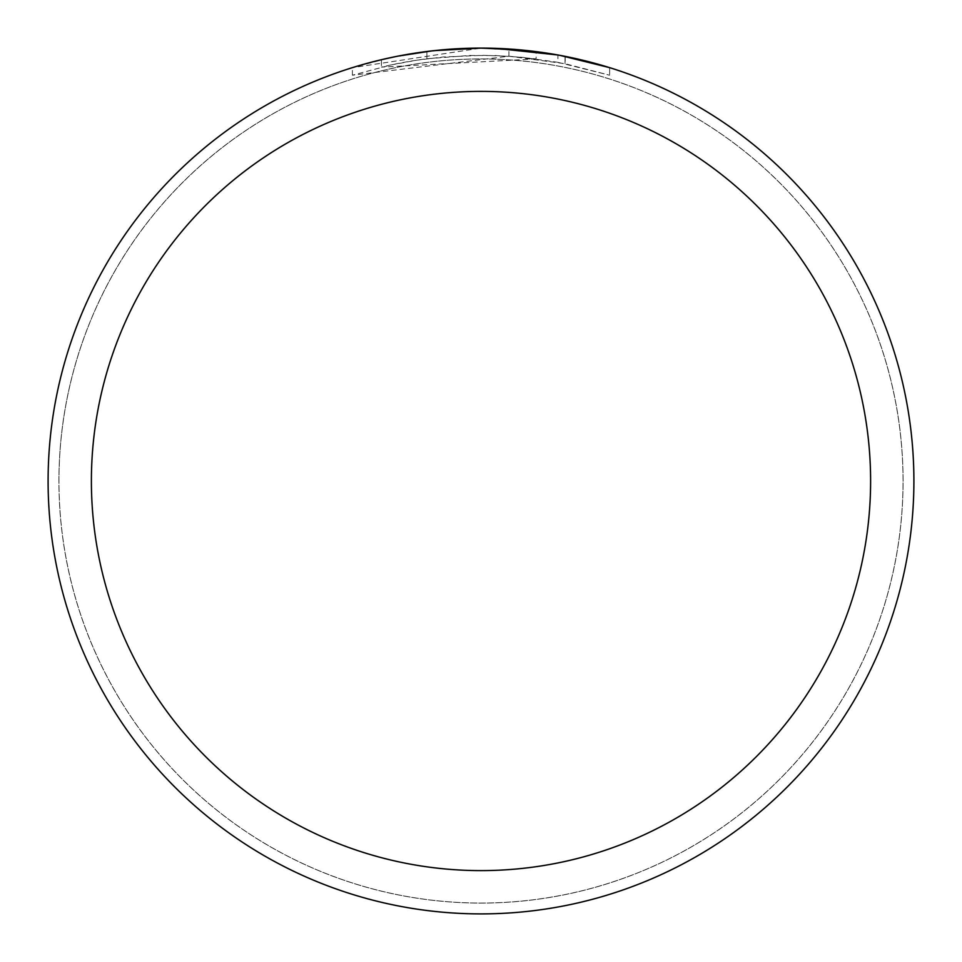 <?xml version="1.0" encoding="UTF-8"?>
<svg xmlns="http://www.w3.org/2000/svg" width="962" height="962" viewBox="0 0 962 962"><rect width="100%" height="100%" fill="white"/><g stroke="black" fill="none" stroke-linecap="round" stroke-linejoin="round"><path stroke-width="0.72" stroke-dasharray="4.81 3.61" d="M481 58.959A422.041 422.041 0 0 1 903.041 481A422.041 422.041 0 0 1 481 903.041A422.041 422.041 0 0 1 58.959 481A422.041 422.041 0 0 1 481 58.959A422.041 422.041 0 0 1 903.041 481A422.041 422.041 0 0 1 481 903.041A422.041 422.041 0 0 1 58.959 481A422.041 422.041 0 0 1 481 58.959M609.643 67.653L609.643 75.216L609.643 67.653L557.9 54.99L557.9 62.326L609.643 75.216L565.031 63.696L508.91 56.229L352.381 75.216L390.873 64.971L416.991 60.161L443.362 56.986L483.164 55.315L509.704 56.289L536.135 58.898L536.135 51.623L481 48.1A432.9 432.9 0 0 1 913.9 481A432.9 432.9 0 0 1 481 913.9A432.9 432.9 0 0 1 48.1 481A432.9 432.9 0 0 1 481 48.1L508.91 49.002L559.944 55.363M521.031 49.952L527.152 50.565M496.055 48.365L462.349 48.497L425.18 51.707L388.432 58.117L352.381 67.653L481 48.1M536.135 58.898L381.421 67.124A425.685 425.685 0 0 1 426.9 58.766L469.6 55.471L496.055 55.58L522.582 57.347L557.9 62.314M432.178 50.866L426.9 51.491L426.9 58.766L426.9 51.491A432.9 432.9 0 0 0 381.421 59.704L381.421 67.124L381.421 59.704M352.381 75.216L352.381 67.653M508.91 56.229L508.91 49.002M565.031 63.696L565.031 56.337L565.031 63.696M395.454 56.638L398.677 56M58.922 481A422.077 422.077 0 0 1 481 58.922A422.077 422.077 0 0 1 903.077 481A422.077 422.077 0 0 1 481 903.077A422.077 422.077 0 0 1 58.922 481A422.077 422.077 0 0 1 481 58.922A422.077 422.077 0 0 1 903.077 481A422.077 422.077 0 0 1 481 903.077A422.077 422.077 0 0 1 58.922 481M565.211 56.373L565.211 63.732"/><path stroke-width="1.44" d="M481 48.1A432.9 432.9 0 0 1 913.9 481A432.9 432.9 0 0 1 481 913.9A432.9 432.9 0 0 1 48.1 481A432.9 432.9 0 0 1 481 48.1L434.211 50.637L481 48.1L521.031 49.952M527.152 50.565L536.135 51.623M559.944 55.363L609.643 67.653M557.9 54.99L496.055 48.365M481 91.39A389.61 389.61 0 0 1 870.61 481A389.61 389.61 0 0 1 481 870.61A389.61 389.61 0 0 1 91.39 481A389.61 389.61 0 0 1 481 91.39M432.178 50.866L398.677 56M381.421 59.704L395.454 56.638"/></g></svg>
